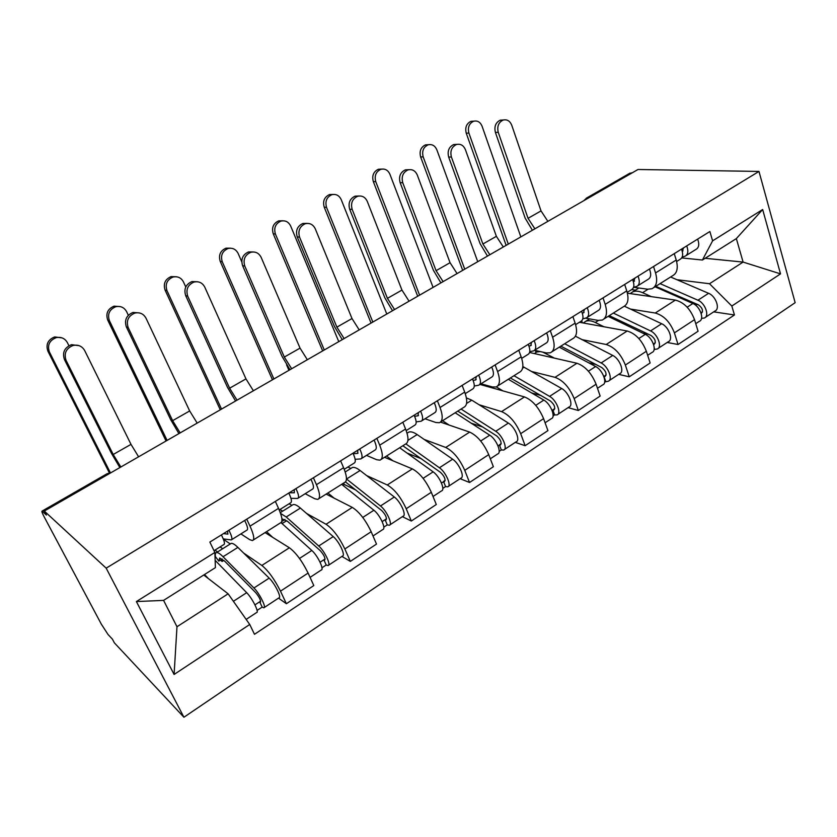 <?xml version="1.0" encoding="UTF-8"?>
<svg xmlns="http://www.w3.org/2000/svg" width="837" height="837" viewBox="0 0 837 837"><rect width="100%" height="100%" fill="white"/><g stroke="black" fill="none" stroke-linecap="round" stroke-linejoin="round"><path stroke-width="1.26" d="M44.298 511.051L46.422 515.058L42.038 511.114C41.526 511.261 42.258 513.217 44.246 517.004L101.361 624.214L108.025 634.488L112.409 639.154L114.366 642.837L183.931 717.246L795.15 302.67L758.981 171.439L106.173 568.156L44.298 511.051L638.014 169.492L758.981 171.439M629.34 173.5L586.141 199.342M632.102 172.893L631.265 172.882M183.931 717.246L106.173 568.156M243.63 553.048L261.845 565.446C268.217 570.572 274.431 579.152 280.489 591.163L286.38 603.728L313.812 585.565L308.1 573.063C302.178 561.114 295.942 552.692 289.393 547.775L265.047 532.604M223.416 539.29L230.29 543.966M253.297 540.011L280.426 522.905C282.958 521.922 282.32 517.067 278.522 508.352L250.012 526.159C253.946 534.906 254.741 539.708 252.397 540.576L249.698 539.645L240.889 533.901M250.012 526.159L246.737 519.181M278.533 598.12L286.38 603.728M278.522 508.352L275.352 501.405M306.624 513.489L326.053 524.255C332.854 528.879 339.121 537.124 344.854 548.967L350.347 561.386L376.493 544.081L371.168 531.715C365.56 519.944 359.272 511.836 352.304 507.4L326.148 494.092M289.079 503.769L291.925 505.349M313.404 477.77L316.449 484.675C320.079 493.338 320.498 498.245 317.725 499.396L314.712 498.726L305.17 493.715M341.914 556.427L350.347 561.386M318.813 498.716L344.425 482.572C347.365 481.306 347.093 476.358 343.588 467.726L340.628 460.863M366.721 475.636L387.28 484.968C394.457 489.143 400.766 497.063 406.207 508.729L411.333 521.022L436.286 504.512L431.306 492.271C425.981 480.679 419.661 472.884 412.338 468.887L384.539 457.284M347.815 467.056L350.849 468.438M376.87 438.347L379.716 445.169C383.053 453.748 383.147 458.749 379.977 460.162L376.692 459.722L366.491 455.38M402.367 516.659L411.333 521.022M381.233 459.367L405.443 444.112C408.77 442.595 408.812 437.563 405.579 429.015L402.827 422.235M424.15 439.415L445.723 447.46C453.246 451.216 459.586 458.843 464.755 470.342L469.536 482.499L493.37 466.732L488.724 454.627C483.671 443.202 477.32 435.69 469.672 432.101L440.503 422.11M437.374 400.777L440.032 407.504C443.108 415.999 442.888 421.074 439.373 422.727L435.836 422.507L425.039 418.782M460.099 478.68L469.536 482.499M440.785 421.838L463.688 407.399C467.349 405.652 467.684 400.557 464.713 392.093L462.139 385.397M479.078 404.742L501.583 411.616C509.409 414.985 515.77 422.34 520.677 433.671L525.144 445.692L547.932 430.616L543.59 418.646C538.787 407.378 532.416 400.138 524.485 396.926L479.967 384.445M495.117 364.911L497.596 371.565C500.442 379.967 499.94 385.104 496.1 386.976L492.334 386.945L481.013 383.785M515.289 442.375L525.144 445.692M497.659 385.993L519.338 372.329C523.303 370.372 523.91 365.214 521.169 356.844L518.762 350.222M531.673 371.513L555.025 377.33C563.113 380.343 569.495 387.437 574.161 398.6L578.336 410.496L600.15 396.058L596.09 384.225C591.518 373.124 585.136 366.135 576.944 363.258L529.601 352.482M550.286 330.646L552.598 337.217C555.213 345.535 554.46 350.724 550.327 352.795L546.373 352.942L534.592 350.305M568.093 407.64L578.336 410.496M552.012 351.728L572.571 338.776C576.808 336.641 577.666 331.431 575.134 323.145L572.885 316.606M582.092 339.644L606.187 344.488C614.515 347.177 620.908 354.03 625.354 365.037L629.257 376.796L650.15 362.965L646.352 351.268C642 340.324 635.618 333.565 627.195 331.013L579.392 322.276M603.038 297.878L605.193 304.375C607.61 312.609 606.626 317.84 602.232 320.079L598.099 320.393L585.513 318.165M618.679 374.369L629.257 376.796M604.032 318.939L623.534 306.656C628.022 304.344 629.1 299.102 626.767 290.91L624.674 284.444M630.46 309.073L655.235 313.028C663.772 315.403 670.165 322.025 674.392 332.875L678.054 344.499L698.079 331.243L694.532 319.671C690.379 308.884 683.996 302.356 675.375 300.096L627.405 293.201M653.54 266.511L655.549 272.935C657.777 281.075 656.585 286.338 651.96 288.734L647.65 289.204L633.588 287.279M667.173 342.469L678.054 344.499M653.864 287.541L672.373 275.875C677.091 273.417 678.368 268.133 676.223 260.025L674.256 253.642M228.124 593.81L249.74 624.486L174.096 674.455L136.389 601.562L214.868 552.441L215.402 567.643L163.581 600.38L176.984 626.746L228.124 593.81L203.736 575.019M705.141 258.298L743.099 262.086L736.351 238.597L702.41 260.025L712.611 240.847L709.87 231.525L209.857 542.083L214.868 552.441M712.611 240.847L762.664 209.522L780.523 273.877L731.831 306.039L709.514 283.733L743.099 262.086L780.523 273.877M249.74 624.486L254.49 634.3L734.457 314.963L731.831 306.039M676.892 279.704L709.514 283.733M702.41 260.025L681.716 257.922M713.699 311.856L734.457 314.963M174.096 674.455L176.984 626.746M136.389 601.562L163.581 600.38M736.351 238.597L762.664 209.522M119.869 467.58L111.447 453.319L64.449 359.544C62.126 352.544 64.47 347.585 71.48 344.687L79.107 345.66M113.215 454.481L131.001 444.363L84.673 350.557C82.12 346.162 78.28 344.457 73.133 345.451C66.113 348.359 63.758 353.34 66.071 360.37L113.215 454.481L120.852 467.015M223.489 533.619L227.894 534.121L227.538 531.108M223.27 538.902L231.263 539.917C232.613 539.29 231.828 536.078 228.899 530.26M231.734 539.624L246.873 530.166C248.286 529.497 247.553 526.264 244.666 520.468M214.021 550.704L223.835 544.573C225.153 543.966 224.337 540.744 221.386 534.927M131.001 444.363L138.597 456.803M109.385 472.926L47.908 351.184C45.658 344.457 47.918 339.707 54.677 336.934L62.011 337.876M68.916 345.723L67.358 342.584C64.878 338.357 61.164 336.704 56.194 337.646C49.414 340.418 47.154 345.189 49.404 351.948L110.39 472.79M214.994 556.071L215.412 556.584C215.025 554.104 215.412 552.744 216.584 552.556C217.955 552.41 220.11 553.801 223.04 556.741L253.935 587.982C259.491 593.349 266.721 607.861 263.833 607.788L262.18 607.087L257.085 610.435M215.14 560.361L246.685 592.68C252.199 598.099 259.48 612.632 256.645 612.517L246.162 619.411M204.521 574.517L208.371 578.587M222.192 558.99L218.813 561.125L219.723 557.986L224.818 561.313L255.693 592.627C259.303 597.105 260.882 600.275 260.433 602.127L259.648 601.803L254.95 604.879M220.361 560.152L222.161 561.46L223.866 560.382M218.813 561.125L215.423 556.615M230.321 543.945L231.274 543.349C232.707 543.161 234.915 544.51 237.886 547.408L269.169 578.116C274.798 583.379 281.923 597.848 278.93 597.859L264.241 607.526M222.684 548.716L220.089 546.906M217.557 551.928L214.983 550.097M221.261 559.587L222.161 561.46M260.673 601.133L259.648 601.803L262.18 607.087M178.919 433.608L170.675 419.651L126.366 326.911C124.2 320.1 126.408 315.287 132.989 312.452L139.455 312.933M172.631 420.655L189.675 410.957L146.015 318.196C143.556 313.781 139.831 312.075 134.851 313.08C128.249 315.915 126.031 320.759 128.197 327.591L172.631 420.655L180.154 432.896M289.278 492.763L294.342 492.773L294.258 489.666M290.983 498.35L297.627 498.433C299.269 497.617 298.704 494.353 295.932 488.62M298.202 498.078L312.483 489.143C314.189 488.295 313.676 485.01 310.945 479.298M279.223 509.942L290.554 502.859C292.155 502.064 291.569 498.8 288.786 493.056M189.675 410.957L197.176 423.103M235.574 401.007L227.486 387.343L185.688 295.639C183.669 289.006 185.762 284.318 191.955 281.567L197.522 281.755M229.62 388.211L245.973 378.899L204.793 287.175C202.428 282.749 198.829 281.044 194.006 282.059C187.791 284.821 185.688 289.529 187.718 296.183L229.62 388.211L237.049 400.17M353.214 453.717L357.65 453.382L357.807 450.191M355.139 459.304L360.841 458.917C362.745 457.933 362.379 454.617 359.764 448.977M361.521 458.488L375.007 450.055C376.964 449.04 376.65 445.713 374.066 440.095M344.237 469.295L354.103 463.133C355.976 462.16 355.589 458.854 352.963 453.204M245.973 378.899L253.381 390.774M166.061 441.005L107.701 320.027C105.588 313.477 107.722 308.853 114.083 306.154L120.298 306.614M128.323 315.256L126.607 311.667C124.221 307.42 120.612 305.767 115.799 306.719C109.417 309.439 107.282 314.074 109.396 320.655L167.107 440.398M281.044 522.654L311.814 550.474C317.642 555.475 324.505 569.809 321.199 570.049L310.077 577.373M266.553 531.652L272.705 537.375M281.891 518.773L287.782 521.556L320.257 550.652C323.95 554.9 325.447 558.028 324.725 560.026L323.846 559.775L320.079 562.234M282.048 523.564L286.767 520.687M284.978 519.432L281.797 521.441M280.573 513.416L286.212 516.984L318.719 545.996C324.578 550.955 331.4 565.268 328.052 565.55L326.2 565.006L321.952 567.8M292.019 505.297L293.18 504.565C294.854 504.219 297.25 505.381 300.378 508.069L333.231 536.59C339.163 541.455 345.89 555.726 342.438 556.082L328.554 565.216M282.718 511.114L279.914 509.513M281.483 522.183L282.142 523.617M325.101 558.949L323.846 559.775L326.2 565.006M220.288 409.806L165.088 290.115C163.11 283.733 165.13 279.223 171.135 276.587L176.481 276.765M185.762 286.976L183.491 281.985C181.19 277.727 177.706 276.074 173.029 277.037C167.002 279.684 164.983 284.214 166.961 290.617L221.533 409.084M341.653 484.32L373.888 510.246C379.998 514.849 386.474 529.005 382.76 529.559L373.009 535.973M327.884 492.993L334.162 498.172M345.503 481.934L381.808 510.633C385.585 514.671 386.997 517.747 386.024 519.882L385.072 519.704L382.164 521.608M342.867 485.293L344.216 484.445L356.259 490.241M346.455 478.952L380.479 505.977C386.61 510.539 393.045 524.673 389.289 525.259L387.269 524.883L383.785 527.164M350.996 468.354L352.346 467.506C354.229 467.004 356.813 467.998 360.077 470.499L394.321 497C400.515 501.489 406.866 515.571 403.026 516.23L389.875 524.872M343.63 483.075L344.216 484.445M386.537 518.741L385.072 519.704L387.269 524.883M289.968 369.724L282.038 356.321L242.594 265.653C240.7 259.177 242.688 254.605 248.547 251.927L253.412 251.947M284.318 357.064L300.044 348.119L261.175 257.43C258.905 253.004 255.431 251.288 250.765 252.303C244.885 254.982 242.897 259.575 244.791 266.072L284.318 357.064L291.653 368.751M414.618 416.271L418.019 415.811L418.406 412.557M416.156 421.869L421.137 421.22C423.271 420.09 423.093 416.742 420.624 411.176M421.9 420.739L434.654 412.767C436.841 411.605 436.705 408.247 434.257 402.712M406.175 430.574L414.702 425.238C416.805 424.129 416.617 420.781 414.127 415.215M300.044 348.119L307.336 359.722M342.239 339.644L334.455 326.524L297.208 236.861C295.44 230.541 297.334 226.074 302.889 223.479L307.21 223.395M336.882 327.141L352 318.541L315.298 228.867C313.122 224.452 309.774 222.736 305.264 223.73C299.698 226.346 297.794 230.824 299.562 237.174L336.882 327.141L344.122 338.567M473.125 380.406L475.657 379.935L476.253 376.629M474.286 386.014L478.701 385.229C481.045 383.963 481.045 380.584 478.691 375.112M479.538 384.706L491.612 377.163C494.008 375.855 494.039 372.475 491.727 367.014M465.267 393.631L472.549 389.079C474.872 387.824 474.851 384.445 472.497 378.962M352 318.541L359.199 329.893M392.511 310.726L384.874 297.857L349.678 209.208C348.025 203.025 349.835 198.662 355.118 196.14L359.021 195.994M387.426 298.359L401.959 290.083L367.297 201.435C365.214 197.019 361.992 195.314 357.629 196.287C352.335 198.829 350.525 203.203 352.178 209.407L387.426 298.359L394.562 309.544M528.963 346.058L530.752 345.66L531.526 342.291M529.779 351.686L533.713 350.839C536.245 349.447 536.402 346.047 534.184 340.649M534.634 350.264L546.069 343.118C548.643 341.695 548.831 338.294 546.634 332.917M521.681 358.362L527.833 354.511C530.355 353.13 530.491 349.74 528.252 344.331M401.959 290.083L409.073 301.205M272.454 379.799L220.215 261.374C218.373 255.149 220.288 250.744 225.969 248.181L230.646 248.191M241.747 261.772L238.147 253.475C235.929 249.217 232.55 247.564 228.02 248.526C222.328 251.1 220.403 255.515 222.255 261.761L273.887 378.973M399.657 447.753L433.127 471.848C439.477 476.107 445.598 490.063 441.507 490.911L433.022 496.498M386.506 456.05L392.909 460.779M402.848 445.755L440.565 472.424C444.416 476.274 445.744 479.308 444.552 481.547L441.392 482.834M407.002 453.037L421.639 458.885M407.431 433.001L408.958 432.049C411.03 431.411 413.76 432.248 417.161 434.57L452.639 459.199C459.074 463.342 465.069 477.236 460.873 478.178L448.412 486.37M405.903 443.924L439.415 467.768C445.797 471.984 451.875 485.931 447.753 486.81L445.577 486.559L442.794 488.389M445.179 480.354L443.516 481.442L445.577 486.559M286.589 364.89L288.943 370.31M322.674 350.902L273.228 233.753C271.491 227.654 273.322 223.364 278.711 220.863L282.864 220.769M338.776 341.642L290.69 226.063C288.556 221.805 285.302 220.152 280.918 221.104C275.499 223.615 273.668 227.915 275.404 234.036L324.275 349.981M455.161 412.777L489.718 435.177C496.289 439.09 502.074 452.869 497.649 453.978L490.325 458.802M442.564 420.718L449.103 425.05M457.766 411.134L496.707 435.92C500.61 439.582 501.876 442.585 500.474 444.918L497.973 445.797M471.231 423.198L483.022 427.1M466.397 397.91L471.786 400.18L508.373 423.083C515.017 426.901 520.687 440.607 516.157 441.8L504.345 449.574M461.061 409.052L495.734 431.275C502.326 435.167 508.08 448.914 503.623 450.055L501.311 449.94L499.166 451.342M501.217 443.673L499.386 444.876L501.311 449.94M371.053 323.072L324.222 207.168C322.59 201.204 324.337 197.009 329.475 194.582L333.231 194.425M386.788 314.021L341.245 199.687C339.205 195.429 336.055 193.776 331.808 194.718C326.66 197.155 324.902 201.372 326.535 207.356L372.821 322.057M483.598 385.459L484.361 384.717M508.31 379.276L543.83 400.096C550.6 403.716 556.082 417.307 551.353 418.657L545.086 422.769M496.289 386.903L502.911 390.879M510.382 377.968L550.401 400.996C554.366 404.491 555.559 407.462 553.979 409.889L552.064 410.381M531.652 392.951L541.016 395.514M522.843 366.554L561.69 388.525C568.511 392.04 573.889 405.568 569.066 407.002L557.85 414.378M513.97 375.708L549.585 396.372C556.375 399.95 561.815 413.52 557.055 414.901L554.617 414.901L553.079 415.916M554.816 408.582L552.818 409.889L554.617 414.901M440.89 282.896L433.388 270.267L400.128 182.623C398.579 176.555 400.316 172.296 405.338 169.848L408.927 169.67M436.067 270.675L450.055 262.703L417.297 175.048C415.298 170.654 412.202 168.938 407.985 169.911C402.942 172.37 401.205 176.638 402.754 182.728L436.067 270.675L443.108 281.619M582.322 313.153L583.452 312.86L584.404 309.46M582.814 318.803L586.35 317.934C589.06 316.428 589.353 313.017 587.239 307.692M587.333 317.317L598.173 310.537C600.924 309.01 601.248 305.589 599.156 300.284M575.605 324.651L580.721 321.45C583.41 319.954 583.692 316.543 581.569 311.218M450.055 262.703L457.075 273.584M417.694 296.235L373.323 181.577C371.785 175.739 373.469 171.627 378.366 169.262L381.808 169.084M433.074 287.394L389.927 174.284C387.97 170.047 384.936 168.394 380.825 169.325C375.918 171.69 374.233 175.812 375.761 181.671L419.599 295.147M535.345 350.473L536.015 352.335M534.466 353.591L536.768 351.979L540.304 351.582M542.899 352.168L554.471 358.142M559.262 347.167L595.641 366.522C602.577 369.86 607.767 383.262 602.755 384.842L597.482 388.305M560.832 346.173L601.824 367.569C605.821 370.906 606.951 373.825 605.203 376.336L603.843 376.493M588.746 362.86L596.028 364.493M564.682 343.745L601.144 362.955C608.112 366.25 613.259 379.642 608.227 381.243L604.68 382.007M575.438 336.212L612.736 355.443C619.736 358.686 624.821 372.026 619.736 373.668L609.085 380.678M606.134 374.997L604 376.388L605.685 381.348M487.479 256.091L480.114 243.703L448.663 157.042C447.209 151.099 448.883 146.935 453.675 144.55L457.012 144.351M482.897 244.006L496.383 236.327L465.414 149.666C463.499 145.293 460.507 143.577 456.437 144.519C451.635 146.904 449.961 151.089 451.415 157.053L482.897 244.006L489.854 254.73M633.368 281.619L635.032 278.01M633.557 287.29L636.758 286.421C639.614 284.81 640.043 281.389 638.035 276.147M637.794 285.773L648.089 279.338C650.987 277.706 651.437 274.274 649.449 269.054M627.206 292.385L631.37 289.79C634.216 288.19 634.624 284.768 632.605 279.516M496.383 236.327L503.309 246.988M462.694 270.351L420.624 156.917C419.191 151.183 420.812 147.176 425.478 144.874L428.68 144.675M477.739 261.699L436.841 149.813C434.958 145.586 432.028 143.933 428.052 144.843C423.365 147.155 421.743 151.183 423.187 156.927L464.734 269.179M581.684 320.853L582.353 322.82M583.295 322.998L585.743 321.303C588.359 320.278 591.529 320.665 595.243 322.465L603.916 326.765M608.133 316.355L645.275 334.35C652.368 337.426 657.275 350.651 652.023 352.429L647.66 355.296M642.91 333.21L648.351 334.204M609.252 315.654L651.092 335.522C655.13 338.713 656.198 341.601 654.293 344.185L653.551 344.331M613.343 313.08L650.558 330.929C657.662 333.973 662.548 347.188 657.275 348.977L654.115 349.521M624.402 306.227L661.659 323.731C668.805 326.712 673.628 339.885 668.303 341.726L658.175 348.38M654.241 348.014L654.618 349.186M532.384 230.259L525.144 218.101L495.399 132.403C494.039 126.575 495.65 122.495 500.233 120.183L503.361 119.984M528.032 218.311L541.026 210.914L511.742 125.215C509.911 120.873 507.034 119.157 503.1 120.068C498.507 122.39 496.896 126.481 498.256 132.33L528.032 218.311L534.895 228.815M682.27 251.362L683.547 247.878M682.165 257.064L685.074 256.216C688.077 254.511 688.621 251.079 686.706 245.911M686.162 255.536L695.934 249.416C698.968 247.7 699.544 244.268 697.65 239.11M676.62 261.5L679.906 259.449C682.887 257.754 683.421 254.322 681.506 249.144M541.026 210.914L547.869 221.355M506.134 245.367L466.24 133.146C464.891 127.517 466.45 123.583 470.917 121.355L473.92 121.145M520.844 236.902L482.07 126.209C480.271 122.014 477.446 120.361 473.596 121.25C469.107 123.489 467.548 127.433 468.898 133.083L508.289 244.122M630.198 293.609L632.772 291.831C635.524 290.721 638.788 291.004 642.586 292.678L651.385 296.654M655.068 286.777L692.869 303.507C700.098 306.332 704.754 319.389 699.282 321.345L695.756 323.657M694.093 304.145L698.246 304.752M655.758 286.338L698.351 304.794C702.421 307.849 703.436 310.694 701.396 313.341L701.176 313.425M660.069 283.628L697.932 300.221C705.172 303.025 709.818 316.051 704.315 318.029L701.532 318.363M670.594 276.995L708.594 293.316C715.865 296.057 720.448 309.052 714.903 311.071L705.267 317.411M635.471 290.146L631.726 289.623M675.375 300.096L655.235 313.028M627.195 331.013L606.187 344.488M576.944 363.258L555.025 377.33M524.485 396.926L501.583 411.616M469.672 432.101L445.723 447.46M412.338 468.887L387.28 484.968M352.304 507.4L326.053 524.255M289.393 547.775L261.845 565.446M626.767 290.91L605.193 304.375M575.134 323.145L552.598 337.217M521.169 356.844L497.596 371.565M464.713 392.093L440.032 407.504M405.579 429.015L379.716 445.169M343.588 467.726L316.449 484.675M676.223 260.025L655.549 272.935M646.352 351.268L625.354 365.037M596.09 384.225L574.161 398.6M543.59 418.646L520.677 433.671M488.724 454.627L464.755 470.342M431.306 492.271L406.207 508.729M371.168 531.715L344.854 548.967M308.1 573.063L280.489 591.163M694.532 319.671L674.392 332.875M110.766 472.811L42.53 511.438M108.182 474.297L106.874 473.847M588.777 197.825L586.8 197.95L583.713 200.734M586.203 198.275L630.073 173.081M66.071 360.37L64.449 359.544M49.404 351.948L47.908 351.184M215.977 561.188L215.193 561.69M246.685 592.68L233.397 601.301M237.886 547.408L223.04 556.741M269.169 578.116L253.935 587.982M128.197 327.591L126.366 326.911M187.718 296.183L185.688 295.639M357.504 453.403L358.058 453.058M109.396 320.655L107.701 320.027M311.814 550.474L299.5 558.457M300.378 508.069L286.212 516.984M333.231 536.59L318.719 545.996M166.961 290.617L165.088 290.115M373.888 510.246L362.766 517.444M360.077 470.499L346.539 479.015M394.321 497L380.479 505.977M244.791 266.072L242.594 265.653M417.862 415.843L418.49 415.455M299.562 237.174L297.208 236.861M475.489 379.988L476.18 379.548M352.178 209.407L349.678 209.208M530.564 345.712L531.317 345.242M222.255 261.761L220.215 261.374M433.127 471.848L423.103 478.345M417.161 434.57L407.922 440.377M452.639 459.199L439.415 467.768M275.404 234.036L273.228 233.753M489.718 435.177L480.7 441.015M471.786 400.18L466.565 403.465M508.373 423.083L495.734 431.275M326.535 207.356L324.222 207.168M543.83 400.096L535.753 405.338M524.129 367.234L522.581 368.207M561.69 388.525L549.585 396.372M402.754 182.728L400.128 182.623M583.263 312.923L584.069 312.421M375.761 181.671L373.323 181.577M546.718 353.015L545.944 353.507M595.641 366.522L588.411 371.209M612.736 355.443L601.144 362.955M451.415 157.053L448.663 157.042M633.724 281.514L634.572 280.991M423.187 156.927L420.624 156.917M598.455 320.445L595.243 322.465M645.275 334.35L638.84 338.525M655.308 342.804L653.446 344.028M661.659 323.731L650.558 330.929M498.256 132.33L495.399 132.403M682.26 251.32L682.992 250.859M468.898 133.083L466.24 133.146M648.026 289.246L642.586 292.678M692.869 303.507L687.177 307.189M702.484 311.929L701.008 312.892M708.594 293.316L697.932 300.221M42.038 511.114L107.126 473.7L110.85 472.769M71.48 344.687L73.133 345.451M54.677 336.934L56.194 337.646M231.274 543.349L216.584 552.556M132.989 312.452L134.851 313.08M191.955 281.567L194.006 282.059M114.083 306.154L115.799 306.719M293.18 504.565L280.29 512.642M171.135 276.587L173.029 277.037M352.346 467.506L345.2 471.984M248.547 251.927L250.765 252.303M302.889 223.479L305.264 223.73M355.118 196.14L357.629 196.287M225.969 248.181L228.02 248.526M408.958 432.049L407.044 433.242M278.711 220.863L280.918 221.104M329.475 194.582L331.808 194.718M405.338 169.848L407.985 169.911M378.366 169.262L380.825 169.325M538.17 351.101L536.768 351.979M453.675 144.55L456.437 144.519M425.478 144.874L428.052 144.843M589.593 318.887L585.743 321.303M500.233 120.183L503.1 120.068M682.301 251.351L682.835 251.016M470.917 121.355L473.596 121.25M638.893 288.001L632.772 291.831"/></g></svg>
